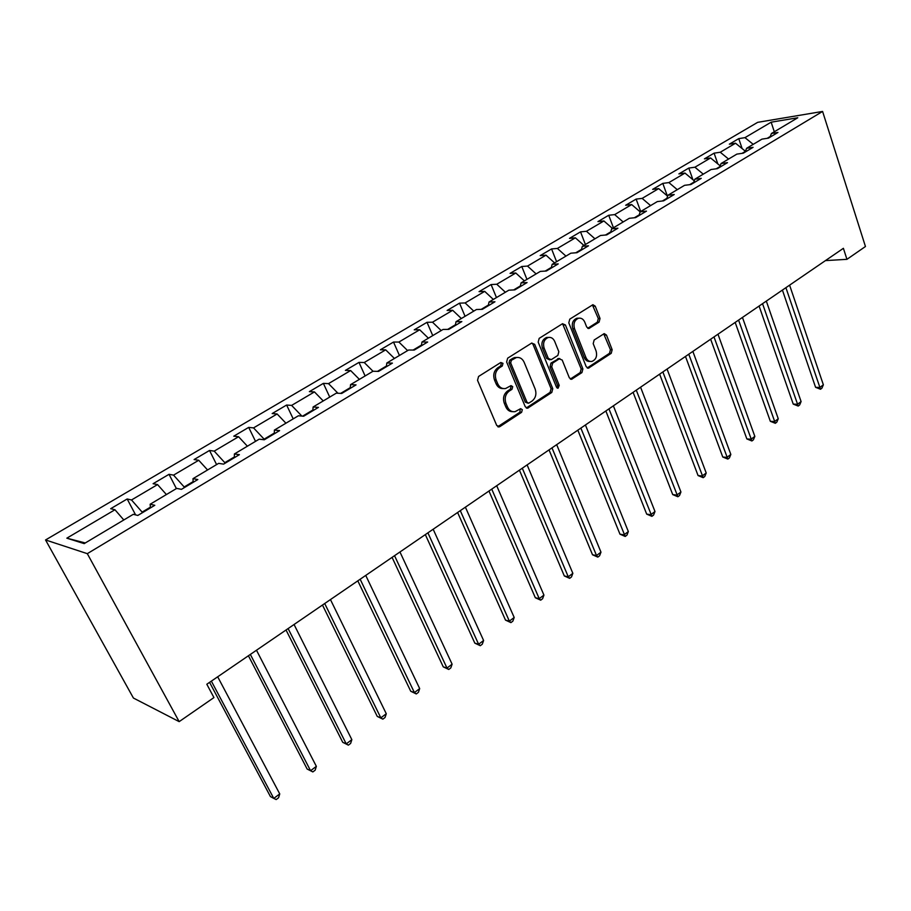 <?xml version="1.0" encoding="UTF-8"?>
<svg xmlns="http://www.w3.org/2000/svg" width="911" height="911" viewBox="0 0 911 911"><rect width="100%" height="100%" fill="white"/><g stroke="black" fill="none" stroke-linecap="round" stroke-linejoin="round"><path stroke-width="1.37" d="M502.986 363.341L500.799 362.487L478.571 376.459L477.535 380.331L496.746 425.505L499.866 426.621L521.604 412.319L522.299 409.665L520.648 408.663L515.114 411.647C511.754 412.136 509.215 410.599 507.507 407.058L505.947 403.334C504.318 398.244 505.389 394.167 509.169 391.115L511.993 389.304L512.699 386.64L511.003 385.615L505.571 388.53C502.12 389.054 499.513 387.494 497.748 383.838L496.165 380.069C494.514 374.933 495.595 370.845 499.422 367.816L502.268 366.017L502.986 363.341M503.157 388.576C500.014 388.701 497.657 387.095 496.096 383.782L494.514 380.012C492.862 374.876 493.956 370.8 497.77 367.771L500.617 365.983L501.323 363.307L500.731 362.532M497.782 426.712L519.93 412.205L520.147 408.88M512.654 411.658C509.625 411.726 507.359 410.166 505.856 406.955L504.284 403.231C502.656 398.153 503.737 394.087 507.518 391.047L510.331 389.225L511.037 386.571L510.502 385.843M599.085 322.118L600.03 318.486L595.247 306.187L592.924 304.707L569.774 319.146L568.806 322.836L586.228 366.746L588.46 368.169L611.224 353.331L612.158 349.71L606.464 335.066L604.221 333.62L594.154 340.008L593.209 343.652L596.079 350.951C597.4 356.167 596.022 359.64 591.956 361.405C589.292 361.804 587.288 360.517 585.944 357.567L574.511 328.689C573.167 323.507 574.511 320.023 578.542 318.224C581.309 317.78 583.393 319.101 584.782 322.175L586.673 327.003L588.973 328.461L599.085 322.118L597.365 322.152L598.299 318.531L592.412 304.923M87.308 553.66L179.171 721.637L213.937 697.575L206.82 684.241L843.392 248.316L846.945 259.328L865.45 246.517L822.587 111.438L87.308 553.66L45.55 539.961L757.679 122.336L822.587 111.438M534.689 344.324L531.66 343.094L507.655 358.182L506.641 361.986L525.271 406.761L527.617 408.196L551.793 392.447L552.761 388.712L534.689 344.324L533.003 344.324L531.842 342.991M539.175 338.368L562.474 323.735L565.412 324.976L582.892 368.932L581.935 372.599L571.607 379.261L569.341 377.826L562.189 360.039L559.252 358.854L552.681 363.09L551.702 366.814L559.229 385.387L558.09 388.188L556.496 387.186L538.185 342.126L539.175 338.368M742.135 148.584L738.753 138.631L729.347 144.177L735.541 143.221L720.259 152.239L714.099 153.162L704.442 158.856L710.591 157.956L694.911 167.214L688.796 168.068L678.889 173.91L684.981 173.079L668.89 182.587L662.809 183.384L652.64 189.374L658.687 188.611L642.153 198.382L636.129 199.099L625.675 205.26L631.676 204.565L614.674 214.609L608.719 215.258L597.969 221.589L603.902 220.963L586.433 231.28L580.535 231.861L569.489 238.375L575.365 237.828L557.395 248.441L551.565 248.931L540.2 255.627L545.996 255.16L527.515 266.08L521.764 266.49L510.069 273.38L515.797 273.004L496.768 284.243L491.097 284.562L479.061 291.645L484.698 291.372L465.111 302.942L459.52 303.158L447.13 310.457L452.676 310.287L432.497 322.198L427.008 322.312L414.243 329.839L419.686 329.771L398.893 342.046L393.506 342.058L380.354 349.801L385.695 349.847L364.241 362.51L358.98 362.396L345.417 370.39L350.633 370.549L328.507 383.622L323.371 383.383L309.376 391.628L314.454 391.912L291.622 405.406L286.623 405.031L272.184 413.548L277.126 413.97L253.543 427.897L248.692 427.384L233.774 436.175L238.568 436.733L214.21 451.127L209.519 450.467L194.111 459.543L198.735 460.271L173.557 475.132L169.036 474.312L153.105 483.707L157.557 484.584L131.514 499.968L127.176 498.977L110.698 508.691L114.957 509.75L66.833 538.173L84.176 543.616L133.279 514.316L137.823 515.444L154.79 505.298L150.156 504.238L150.474 507.882M738.753 138.631L744.959 137.652L771.15 122.188L797.785 117.758L771.435 133.484L777.948 132.448L768.463 138.13L761.949 139.132L746.587 148.311L753.067 147.343L743.308 153.173L736.851 154.118L721.057 163.536L727.502 162.636L717.481 168.626L711.058 169.514L694.831 179.194L701.231 178.351L690.937 184.512L684.56 185.32L667.888 195.273L674.231 194.51L663.641 200.841L657.321 201.582L640.171 211.807L646.468 211.124L635.571 217.638L629.307 218.298L611.68 228.82L617.897 228.206L606.692 234.913L600.497 235.494L582.345 246.323L588.506 245.799L576.97 252.7L570.844 253.19L552.157 264.338L558.238 263.905L546.361 271.011L540.303 271.41L521.069 282.888L527.07 282.558L514.829 289.88L508.862 290.176L489.036 302.008L494.946 301.78L482.329 309.33L476.453 309.512L456.012 321.708L461.831 321.594L448.816 329.372L443.042 329.452L421.964 342.035L427.669 342.024L414.243 350.063L408.584 350.018L386.833 362.999L392.425 363.113L378.566 371.403L373.02 371.244L350.564 384.636L356.03 384.886L341.716 393.45L336.307 393.153L313.111 406.989L318.44 407.388L303.648 416.236L298.375 415.78L274.405 430.083L279.586 430.63L264.292 439.785L259.179 439.17L234.4 453.963L239.399 454.669L223.582 464.132L218.64 463.369L193.007 478.662L197.824 479.539L181.448 489.344L176.7 488.398L150.156 504.238M745.449 151.328L742.055 153.355M745.46 151.294L735.541 143.221M728.572 159.061L720.259 152.239M746.587 148.311L745.175 152.057M719.975 166.565L716.228 168.797M720.214 165.882L710.591 157.956M703.269 174.16L694.911 167.214M721.057 163.536L719.701 167.294M693.795 182.211L689.695 184.671M694.273 180.834L684.981 173.079M677.283 189.67L668.89 182.587M694.831 179.194L693.544 182.952M666.886 198.302L662.411 200.989M667.592 196.161L658.687 188.611M650.591 205.601L642.153 198.382M667.888 195.273L666.647 199.042M639.237 214.848L634.352 217.763M640.16 211.864L631.676 204.565M623.158 221.965L614.674 214.609M640.171 211.807L638.998 215.588M610.78 231.861L605.485 235.027M612.397 228.388L603.902 220.963M594.951 238.796L586.433 231.28M611.68 228.82L610.564 232.601M581.514 249.363L575.775 252.791M583.894 245.401L575.365 237.828M565.947 256.105L557.395 248.441M582.345 246.323L581.309 250.104M551.383 267.378L545.177 271.091M554.571 262.892L545.996 255.16M536.112 273.915L527.515 266.08M552.157 264.338L551.201 268.119M520.363 285.929L513.656 289.937M524.394 280.895L515.797 273.004M505.389 292.237L496.768 284.243M521.069 282.888L520.192 286.669M488.398 305.048L481.179 309.364M493.341 299.434L484.698 291.372M473.766 311.118L465.111 302.942M489.036 302.008L488.239 305.789M455.454 324.749L447.688 329.395M461.353 318.52L452.676 310.287M441.186 330.556L432.497 322.198M456.012 321.708L455.318 325.489M421.486 345.064L413.138 350.052M428.398 338.197L419.686 329.771M407.616 350.598L398.893 342.046M421.964 342.035L421.36 345.804M386.435 366.017L377.473 371.381M394.429 358.467L385.695 349.847M372.998 371.255L364.241 362.51M386.833 362.999L386.344 366.757M350.257 387.653L340.657 393.393M359.389 379.375L350.633 370.549M337.947 393.245L328.507 383.622M350.564 384.636L350.188 388.382M312.906 409.996L302.611 416.145M323.246 400.942L314.454 391.912M301.883 416.088L291.622 405.406M313.111 406.989L312.849 410.724M274.302 433.078L264.133 439.159L264.406 439.706M285.929 423.205L277.126 413.97M264.133 439.159L253.543 427.897M274.405 430.083L274.279 433.807M234.4 456.935L224.812 462.663L225.097 463.232M247.393 446.208L238.568 436.733M224.812 462.663L214.21 451.127M234.4 453.963L234.4 457.664M193.132 481.623L184.17 486.975L184.466 487.544M207.571 469.974L198.735 460.271M184.17 486.975L173.557 475.132M193.007 478.662L193.155 482.34M150.406 507.165L142.139 512.107L142.435 512.688M166.394 494.548L157.557 484.584M142.139 512.107L131.514 499.968M123.805 519.965L114.957 509.75M85.27 542.956L66.833 538.173M179.171 721.637L133.416 698.042L45.55 539.961M825.446 260.603L846.945 259.328M770.262 136.491L767.187 138.324M774.304 131.765L771.15 122.188M753.226 144.348L744.959 137.652M771.435 133.484L769.977 137.219M135.591 514.886L127.176 498.977M176.381 488.592L169.036 474.312M216.602 464.587L209.519 450.467M255.524 441.357L248.692 427.384M293.205 418.866L286.623 405.031M329.725 397.071L323.371 383.383M365.117 375.958L358.98 362.396M399.439 355.472L393.506 342.058M432.748 335.601L427.008 322.312M465.065 316.311L459.52 303.158M496.461 297.578L491.097 284.562M526.945 279.381L521.764 266.49M556.587 261.696L551.565 248.931M585.397 244.501L580.535 231.861M613.433 227.773L608.719 215.258M640.695 211.5L636.129 199.099M667.353 195.956L662.809 183.384M692.907 179.695L688.796 168.068M717.822 163.912L714.099 153.162M526.296 407.98L550.096 392.368L551.075 388.644L533.003 344.324M511.378 360.278L510.672 362.942L526.979 402.206L528.619 403.209L532.013 401.091C535.691 398.073 536.75 394.053 535.167 389.043L524.155 362.293C522.413 358.592 519.805 357.021 516.332 357.567L511.378 360.278L509.716 360.244L509.01 362.908L510.672 362.942M527.936 403.174L525.305 402.115L509.01 362.908M516.936 357.454L514.669 357.545L512.677 358.376L514.351 358.41M509.716 360.244L512.677 358.376M570.332 379.044L580.227 372.553L581.172 368.898L562.565 323.678M558.99 358.581L550.984 363.056L550.016 366.78L557.532 385.33L559.229 385.387M556.951 387.858L557.532 385.33M554.697 341.42C553.273 338.334 551.144 337.013 548.308 337.469C544.129 339.302 542.728 342.855 544.129 348.127L548.308 358.444L551.28 359.64L557.862 355.415L558.83 351.703L554.697 341.42M548.547 337.412L546.623 337.48C542.444 339.302 541.043 342.855 542.444 348.116L544.129 348.127M549.823 359.891L546.623 358.422L542.444 348.116M587.743 328.29L597.365 322.152M578.667 318.201L576.834 318.269C572.803 320.057 571.459 323.53 572.803 328.712L574.511 328.689M590.043 361.416C587.458 361.701 585.522 360.403 584.236 357.545L572.803 328.712M587.208 367.964L609.505 353.309L610.427 349.699L603.72 333.825M209.576 682.362L270.442 796.59L273.767 798.412L279.745 793.914L217.695 676.805M211.363 681.143L273.767 798.412L276.181 799.562L278.561 797.774L279.745 793.914M248.418 655.761L307.144 769.032L310.571 770.717L316.356 766.356L256.492 650.238M250.354 654.44L310.571 770.717L312.849 771.924L307.144 769.032M316.356 766.356L315.16 770.182L312.849 771.924M286.031 630.002L342.73 742.317L346.237 743.877L351.851 739.652L294.059 624.513M288.115 628.579L346.237 743.877L348.389 745.141L342.73 742.317M351.851 739.652L350.621 743.444L348.389 745.141M322.471 605.041L377.245 716.399L380.832 717.845L386.287 713.746L330.454 599.586M324.703 603.526L380.832 717.845L382.848 719.155L377.245 716.399M386.287 713.746L385.023 717.515L382.848 719.155M357.807 580.854L410.736 691.255L414.403 692.576L419.686 688.602L365.744 575.422M360.164 579.237L414.403 692.576L416.293 693.943L410.736 691.255M419.686 688.602L418.411 692.349L416.293 693.943M392.083 557.384L443.247 666.852L446.982 668.059L452.107 664.199L399.963 551.986M394.543 555.687L446.982 668.059L448.77 669.471L443.247 666.852M452.107 664.199L450.808 667.922L448.77 669.471M425.335 534.609L474.825 643.143L478.617 644.248L483.604 640.501L433.169 529.245M427.908 532.844L478.617 644.248L480.291 645.705L474.825 643.143M483.604 640.501L482.283 644.202L480.291 645.705M457.618 512.506L505.503 620.118L509.351 621.12L514.191 617.476L465.396 507.165M460.294 510.661L509.351 621.12L510.923 622.612L505.503 620.118M514.191 617.476L512.859 621.154L510.923 622.612M488.968 491.029L535.326 597.73L539.221 598.641L543.935 595.099L496.7 485.734M491.746 489.127L539.221 598.641L540.701 600.167L535.326 597.73M543.935 595.099L542.58 598.743L540.701 600.167M519.429 470.167L564.319 575.957L568.27 576.788L572.848 573.338L527.116 464.906M522.299 468.208L568.27 576.788L569.66 578.337L564.319 575.957M572.848 573.338L571.482 576.959L569.66 578.337M549.037 449.886L592.526 554.788L596.523 555.528L600.975 552.168L556.678 444.659M551.998 447.87L596.523 555.528L597.821 557.111L592.526 554.788M600.975 552.168L599.597 555.767L597.821 557.111M577.836 430.174L619.97 534.176L624.012 534.837L628.339 531.568L585.42 424.981M580.865 428.102L625.219 536.454L619.97 534.176M628.339 531.568L626.95 535.144L625.219 536.454M605.849 410.986L646.696 514.123L650.761 514.704L654.986 511.526L613.376 405.828M608.947 408.868L651.9 516.343L646.696 514.123M654.986 511.526L653.586 515.068L651.9 516.343M633.099 392.322L672.717 494.582L676.816 495.094L680.927 491.997L640.581 387.198M636.277 390.159L677.875 496.757L672.717 494.582M680.927 491.997L679.526 495.516L677.875 496.757M659.632 374.159L698.065 475.553L702.199 475.997L706.207 472.98L667.068 369.069M662.866 371.939L703.19 477.683L698.065 475.553M706.207 472.98L704.784 476.476L703.19 477.683M685.482 356.463L722.765 457.015L726.932 457.379L730.838 454.441L692.861 351.407M688.773 354.208L727.843 459.087L722.765 457.015M730.838 454.441L729.404 457.914L727.843 459.087M710.648 339.222L746.849 438.931L751.04 439.239L754.843 436.38L717.982 334.2M713.996 336.922L751.894 440.97L746.849 438.931M754.843 436.38L753.408 439.819L751.894 440.97M735.177 322.414L770.33 421.303L774.544 421.554L778.256 418.753L742.465 317.438M738.582 320.091L775.329 423.296L770.33 421.303M778.256 418.753L776.81 422.18L775.329 423.296M759.091 306.039L793.23 404.108L797.467 404.302L801.088 401.569L766.322 301.097M762.541 303.682L798.195 406.055L793.23 404.108M801.088 401.569L799.642 404.974L798.195 406.055M782.412 290.074L815.584 387.323L819.832 387.471L823.362 384.806L789.598 285.154M785.908 287.682L820.504 389.248L815.584 387.323M823.362 384.806L821.916 388.177L820.504 389.248M497.77 367.771L499.422 367.816M494.514 380.012L496.165 380.069M496.096 383.782L497.748 383.838M510.331 389.225L511.993 389.304M507.518 391.047L509.169 391.115M504.284 403.231L505.947 403.334M505.856 406.955L507.507 407.058M519.93 412.205L521.604 412.319M498.215 426.485L499.866 426.621M500.617 365.983L502.268 366.017M551.075 388.644L552.761 388.712M550.096 392.368L551.793 392.447M526.638 407.798L528.312 407.9M525.305 402.115L526.979 402.206M563.704 324.999L565.412 324.976M581.172 368.898L582.892 368.932M580.227 372.553L581.935 372.599M570.537 378.93L572.245 378.987M557.555 358.832L559.252 358.854M550.984 363.056L552.681 363.09M550.016 366.78L551.702 366.814M546.623 358.422L548.308 358.444M587.823 328.245L589.542 328.222M584.236 357.545L585.944 357.567M604.733 335.077L606.464 335.066M610.427 349.699L612.158 349.71M609.505 353.309L611.224 353.331M587.367 367.862L589.075 367.907M593.517 306.233L595.247 306.187M598.299 318.531L600.03 318.486M498.055 426.849L499.126 426.929M526.638 408.128L527.617 408.196M514.669 357.545L516.332 357.567M570.764 379.227L571.607 379.261M558.158 358.57L559.855 358.592M557.475 388.166L558.09 388.188M546.623 337.48L548.308 337.469M588.244 328.472L588.973 328.461M576.834 318.269L578.542 318.224M587.663 368.146L588.46 368.169"/></g></svg>
